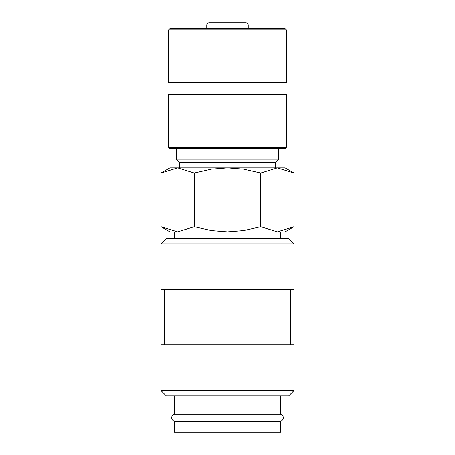 <?xml version="1.0" encoding="UTF-8"?>
<svg xmlns="http://www.w3.org/2000/svg" width="455" height="455" viewBox="0 0 455 455"><rect width="100%" height="100%" fill="white"/><g stroke="black" fill="none" stroke-linecap="round" stroke-linejoin="round"><path stroke-width="0.68" d="M174.265 395.907L174.265 414.243A3.634 3.634 0 0 0 174.265 421.182L174.265 432.25L280.735 432.25L280.735 421.182L174.265 421.182M280.735 421.182A3.634 3.634 0 0 0 280.735 414.243L280.735 395.907M294.044 243.829L288.72 238.505L166.28 238.505L160.956 243.829L160.956 289.693L294.044 289.693L294.044 243.829L160.956 243.829M290.717 344.719L290.717 289.693M164.283 289.693L164.283 344.719M294.044 390.583L294.044 344.719L160.956 344.719L160.956 390.583L166.28 395.907L288.72 395.907L294.044 390.583L160.956 390.583M293.993 173.008L285.086 167.867L277.374 167.867L293.993 173.008L293.993 226.709L277.374 231.851L280.735 231.851L280.735 238.505M169.914 167.867L161.007 173.008L177.626 167.867L227.5 167.867L243.516 169.129L260.749 173.008L277.374 167.867L227.5 167.867L211.484 169.129L194.251 173.008L177.626 167.867L169.914 167.867M277.374 231.851L260.749 226.709L243.516 230.588L227.5 231.851L285.086 231.851L293.993 226.709M161.007 226.709L169.914 231.851L227.5 231.851L211.484 230.588L194.251 226.709L177.626 231.851L161.007 226.709L161.007 173.008M177.626 231.851L174.265 231.851L174.265 238.505M210.221 22.75L245.876 22.75C247.321 22.904 248.106 23.688 248.231 25.105L248.231 28.739M248.231 25.105L206.769 25.105L206.769 28.739M286.366 29.916L285.188 28.739L169.812 28.739L168.634 29.916L168.634 82.639L286.366 82.639L286.366 29.916L168.634 29.916M284.011 94.617L284.011 82.639M170.989 82.639L170.989 94.617M286.366 147.34L286.366 94.617L168.634 94.617L168.634 147.34L169.812 148.518L285.188 148.518L286.366 147.34L168.634 147.34M275.224 167.867L275.224 162.6L278.688 159.136L278.688 148.518M176.312 148.518L176.312 159.136L179.776 162.6L179.776 167.867M174.265 414.243L280.735 414.243M179.776 162.6L275.224 162.6M176.312 159.136L278.688 159.136M206.769 25.105C206.894 23.688 207.679 22.904 209.124 22.75L227.5 22.75M194.251 226.709L194.251 173.008M260.749 226.709L260.749 173.008"/></g></svg>
